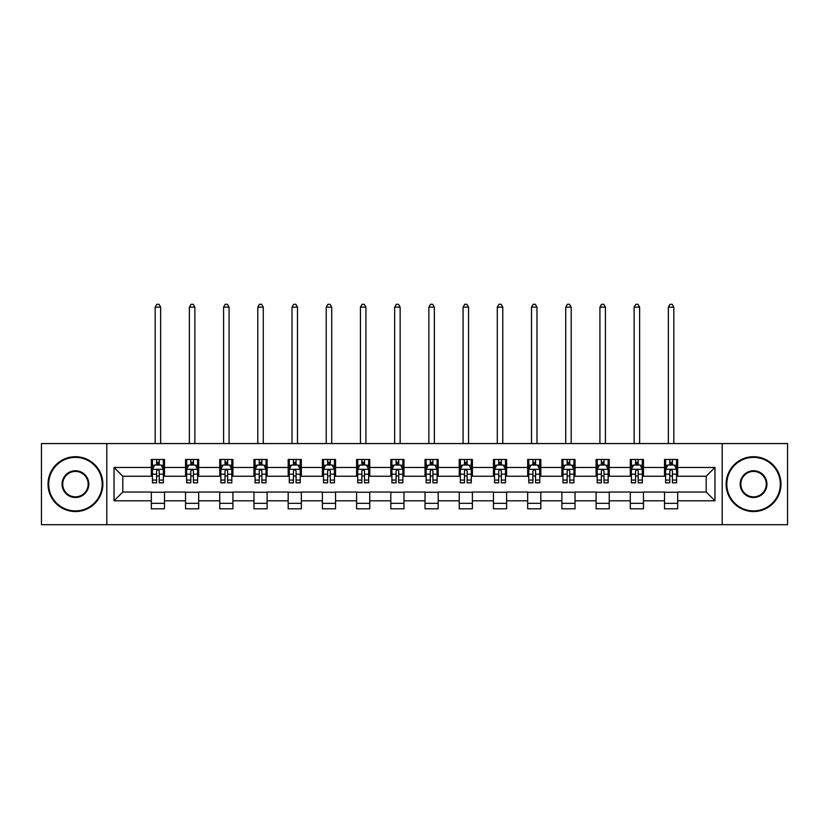 <?xml version="1.0" encoding="UTF-8"?>
<svg xmlns="http://www.w3.org/2000/svg" width="829" height="829" viewBox="0 0 829 829"><rect width="100%" height="100%" fill="white"/><g stroke="black" fill="none" stroke-linecap="round" stroke-linejoin="round"><path stroke-width="1.24" d="M722.194 524.705L787.55 524.705L787.55 443.556L722.194 443.556L722.194 524.705L106.806 524.705L106.806 443.556L41.45 443.556L41.45 524.705L106.806 524.705M722.194 443.556L106.806 443.556M677.676 467.463L677.676 459.463L664.516 459.463L664.516 467.463L643.459 467.463L643.459 459.463L630.299 459.463L630.299 467.463L609.253 467.463L609.253 459.463L596.092 459.463L596.092 467.463L575.036 467.463L575.036 459.463L561.875 459.463L561.875 467.463L540.819 467.463L540.819 459.463L527.669 459.463L527.669 467.463L506.612 467.463L506.612 459.463L493.452 459.463L493.452 467.463L472.395 467.463L472.395 459.463L459.235 459.463L459.235 467.463L438.189 467.463L438.189 459.463L425.028 459.463L425.028 467.463L403.972 467.463L403.972 459.463L390.811 459.463L390.811 467.463L369.765 467.463L369.765 459.463L356.605 459.463L356.605 467.463L335.548 467.463L335.548 459.463L322.388 459.463L322.388 467.463L301.331 467.463L301.331 459.463L288.181 459.463L288.181 467.463L267.125 467.463L267.125 459.463L253.964 459.463L253.964 467.463L232.908 467.463L232.908 459.463L219.747 459.463L219.747 467.463L198.701 467.463L198.701 459.463L185.541 459.463L185.541 467.463L164.484 467.463L164.484 459.463L151.324 459.463L151.324 467.463L114.039 467.463L114.039 500.799L122.816 492.022L151.324 492.022L151.324 508.809L164.484 508.809L164.484 492.022L185.541 492.022L185.541 508.809L198.701 508.809L198.701 492.022L219.747 492.022L219.747 508.809L232.908 508.809L232.908 492.022L253.964 492.022L253.964 508.809L267.125 508.809L267.125 492.022L288.181 492.022L288.181 508.809L301.331 508.809L301.331 492.022L322.388 492.022L322.388 508.809L335.548 508.809L335.548 492.022L356.605 492.022L356.605 508.809L369.765 508.809L369.765 492.022L390.811 492.022L390.811 508.809L403.972 508.809L403.972 492.022L425.028 492.022L425.028 508.809L438.189 508.809L438.189 492.022L459.235 492.022L459.235 508.809L472.395 508.809L472.395 492.022L493.452 492.022L493.452 508.809L506.612 508.809L506.612 492.022L527.669 492.022L527.669 508.809L540.819 508.809L540.819 492.022L561.875 492.022L561.875 508.809L575.036 508.809L575.036 492.022L596.092 492.022L596.092 508.809L609.253 508.809L609.253 492.022L630.299 492.022L630.299 508.809L643.459 508.809L643.459 492.022L664.516 492.022L664.516 508.809L677.676 508.809L677.676 492.022L706.184 492.022L706.184 476.24L677.676 476.24L677.676 467.463L714.961 467.463L714.961 500.799L677.676 500.799M664.516 500.799L643.459 500.799M630.299 500.799L609.253 500.799M596.092 500.799L575.036 500.799M561.875 500.799L540.819 500.799M527.669 500.799L506.612 500.799M493.452 500.799L472.395 500.799M459.235 500.799L438.189 500.799M425.028 500.799L403.972 500.799M390.811 500.799L369.765 500.799M356.605 500.799L335.548 500.799M322.388 500.799L301.331 500.799M288.181 500.799L267.125 500.799M253.964 500.799L232.908 500.799M219.747 500.799L198.701 500.799M185.541 500.799L164.484 500.799M151.324 500.799L114.039 500.799M664.516 467.463L664.516 476.24L643.459 476.24L643.459 467.463M630.299 467.463L630.299 476.24L609.253 476.24L609.253 467.463M596.092 467.463L596.092 476.24L575.036 476.24L575.036 467.463M561.875 467.463L561.875 476.24L540.819 476.24L540.819 467.463M527.669 467.463L527.669 476.24L506.612 476.24L506.612 467.463M493.452 467.463L493.452 476.24L472.395 476.24L472.395 467.463M459.235 467.463L459.235 476.24L438.189 476.24L438.189 467.463M425.028 467.463L425.028 476.24L403.972 476.24L403.972 467.463M390.811 467.463L390.811 476.24L369.765 476.24L369.765 467.463M356.605 467.463L356.605 476.24L335.548 476.24L335.548 467.463M322.388 467.463L322.388 476.24L301.331 476.24L301.331 467.463M288.181 467.463L288.181 476.24L267.125 476.24L267.125 467.463M253.964 467.463L253.964 476.24L232.908 476.24L232.908 467.463M219.747 467.463L219.747 476.24L198.701 476.24L198.701 467.463M185.541 467.463L185.541 476.24L164.484 476.24L164.484 467.463M151.324 467.463L151.324 476.24L122.816 476.24L114.039 467.463M122.816 476.24L122.816 492.022M714.961 500.799L706.184 492.022M706.184 476.24L714.961 467.463M151.324 464.945L152.422 464.945M156.588 464.945L159.22 464.945M163.386 464.945L164.484 464.945M151.324 476.022L152.422 476.022M156.588 476.022L159.22 476.022M163.386 476.022L164.484 476.022M151.324 492.25L164.484 492.25M151.324 503.317L164.484 503.317M185.541 492.25L198.701 492.25M185.541 503.317L198.701 503.317M185.541 464.945L186.639 464.945M190.805 464.945L193.437 464.945M197.603 464.945L198.701 464.945M185.541 476.022L186.639 476.022M190.805 476.022L193.437 476.022M197.603 476.022L198.701 476.022M219.747 492.25L232.908 492.25M219.747 503.317L232.908 503.317M219.747 464.945L220.846 464.945M225.011 464.945L227.643 464.945M231.809 464.945L232.908 464.945M219.747 476.022L220.846 476.022M225.011 476.022L227.643 476.022M231.809 476.022L232.908 476.022M253.964 492.25L267.125 492.25M253.964 503.317L267.125 503.317M253.964 464.945L255.063 464.945M259.228 464.945L261.86 464.945M266.026 464.945L267.125 464.945M253.964 476.022L255.063 476.022M259.228 476.022L261.86 476.022M266.026 476.022L267.125 476.022M288.181 492.25L301.331 492.25M288.181 503.317L301.331 503.317M288.181 464.945L289.269 464.945M293.435 464.945L296.067 464.945M300.243 464.945L301.331 464.945M288.181 476.022L289.269 476.022M293.435 476.022L296.067 476.022M300.243 476.022L301.331 476.022M322.388 492.25L335.548 492.25M322.388 503.317L335.548 503.317M322.388 464.945L323.486 464.945M327.652 464.945L330.284 464.945M334.45 464.945L335.548 464.945M322.388 476.022L323.486 476.022M327.652 476.022L330.284 476.022M334.45 476.022L335.548 476.022M356.605 492.25L369.765 492.25M356.605 503.317L369.765 503.317M356.605 464.945L357.703 464.945M361.869 464.945L364.501 464.945M368.667 464.945L369.765 464.945M356.605 476.022L357.703 476.022M361.869 476.022L364.501 476.022M368.667 476.022L369.765 476.022M390.811 492.25L403.972 492.25M390.811 503.317L403.972 503.317M390.811 464.945L391.91 464.945M396.075 464.945L398.708 464.945M402.873 464.945L403.972 464.945M390.811 476.022L391.91 476.022M396.075 476.022L398.708 476.022M402.873 476.022L403.972 476.022M425.028 492.25L438.189 492.25M425.028 503.317L438.189 503.317M425.028 464.945L426.127 464.945M430.292 464.945L432.925 464.945M437.09 464.945L438.189 464.945M425.028 476.022L426.127 476.022M430.292 476.022L432.925 476.022M437.09 476.022L438.189 476.022M459.235 492.25L472.395 492.25M459.235 503.317L472.395 503.317M459.235 464.945L460.333 464.945M464.499 464.945L467.131 464.945M471.297 464.945L472.395 464.945M459.235 476.022L460.333 476.022M464.499 476.022L467.131 476.022M471.297 476.022L472.395 476.022M493.452 492.25L506.612 492.25M493.452 503.317L506.612 503.317M493.452 464.945L494.55 464.945M498.716 464.945L501.348 464.945M505.514 464.945L506.612 464.945M493.452 476.022L494.55 476.022M498.716 476.022L501.348 476.022M505.514 476.022L506.612 476.022M527.669 492.25L540.819 492.25M527.669 503.317L540.819 503.317M527.669 464.945L528.757 464.945M532.933 464.945L535.565 464.945M539.731 464.945L540.819 464.945M527.669 476.022L528.757 476.022M532.933 476.022L535.565 476.022M539.731 476.022L540.819 476.022M561.875 492.25L575.036 492.25M561.875 503.317L575.036 503.317M561.875 464.945L562.974 464.945M567.14 464.945L569.772 464.945M573.937 464.945L575.036 464.945M561.875 476.022L562.974 476.022M567.14 476.022L569.772 476.022M573.937 476.022L575.036 476.022M596.092 492.25L609.253 492.25M596.092 503.317L609.253 503.317M596.092 464.945L597.191 464.945M601.357 464.945L603.989 464.945M608.154 464.945L609.253 464.945M596.092 476.022L597.191 476.022M601.357 476.022L603.989 476.022M608.154 476.022L609.253 476.022M630.299 492.25L643.459 492.25M630.299 503.317L643.459 503.317M630.299 464.945L631.397 464.945M635.563 464.945L638.195 464.945M642.361 464.945L643.459 464.945M630.299 476.022L631.397 476.022M635.563 476.022L638.195 476.022M642.361 476.022L643.459 476.022M664.516 492.25L677.676 492.25M664.516 503.317L677.676 503.317M664.516 464.945L665.614 464.945M669.78 464.945L672.412 464.945M676.578 464.945L677.676 464.945M664.516 476.022L665.614 476.022M669.78 476.022L672.412 476.022M676.578 476.022L677.676 476.022M159.22 462.313L156.588 462.313M163.386 480.064L159.22 480.064L159.22 482.82L163.386 482.82L163.386 469.442L161.199 465.048L154.619 465.048L152.422 469.442L152.422 482.82L156.588 482.82L156.588 480.064L152.422 480.064M152.422 469.442L152.422 459.463M163.386 469.442L163.386 459.463M156.588 465.048L156.588 459.463M159.22 459.463L159.22 465.048M159.22 480.064L159.22 471.079C158.349 469.39 157.469 469.39 156.588 471.079L156.588 480.064M160.65 443.556L160.65 307.144L155.168 307.144L155.168 443.556M155.168 307.144L156.805 304.295L159.002 304.295L160.65 307.144M75.439 457.38A26.756 26.756 0 0 0 48.683 484.136A26.756 26.756 0 0 0 75.439 510.892A26.756 26.756 0 0 0 102.195 484.136A26.756 26.756 0 0 0 75.439 457.38M75.439 511.545A27.419 27.419 0 0 1 48.03 484.136A27.419 27.419 0 0 1 75.439 456.717A27.419 27.419 0 0 1 102.858 484.136A27.419 27.419 0 0 1 75.439 511.545M75.439 470.758A13.378 13.378 0 0 1 88.817 484.136A13.378 13.378 0 0 1 75.439 497.514A13.378 13.378 0 0 1 62.061 484.136A13.378 13.378 0 0 1 75.439 470.758M75.439 496.851A12.725 12.725 0 0 0 88.164 484.136A12.725 12.725 0 0 0 75.439 471.411A12.725 12.725 0 0 0 62.724 484.136A12.725 12.725 0 0 0 75.439 496.851M753.561 457.38A26.756 26.756 0 0 0 726.805 484.136A26.756 26.756 0 0 0 753.561 510.892A26.756 26.756 0 0 0 780.317 484.136A26.756 26.756 0 0 0 753.561 457.38M753.561 511.545A27.419 27.419 0 0 1 726.142 484.136A27.419 27.419 0 0 1 753.561 456.717A27.419 27.419 0 0 1 780.97 484.136A27.419 27.419 0 0 1 753.561 511.545M753.561 470.758A13.378 13.378 0 0 1 766.939 484.136A13.378 13.378 0 0 1 753.561 497.514A13.378 13.378 0 0 1 740.183 484.136A13.378 13.378 0 0 1 753.561 470.758M753.561 496.851A12.725 12.725 0 0 0 766.276 484.136A12.725 12.725 0 0 0 753.561 471.411A12.725 12.725 0 0 0 740.836 484.136A12.725 12.725 0 0 0 753.561 496.851M193.437 462.313L190.805 462.313M197.603 480.064L193.437 480.064L193.437 482.82L197.603 482.82L197.603 469.442L195.406 465.048L188.825 465.048L186.639 469.442L186.639 482.82L190.805 482.82L190.805 480.064L186.639 480.064M186.639 469.442L186.639 459.463M197.603 469.442L197.603 459.463M190.805 465.048L190.805 459.463M193.437 459.463L193.437 465.048M193.437 480.064L193.437 471.079C192.556 469.39 191.675 469.39 190.805 471.079L190.805 480.064M194.856 443.556L194.856 307.144L189.375 307.144L189.375 443.556M189.375 307.144L191.022 304.295L193.219 304.295L194.856 307.144M227.643 462.313L225.011 462.313M231.809 480.064L227.643 480.064L227.643 482.82L231.809 482.82L231.809 469.442L229.623 465.048L223.042 465.048L220.846 469.442L220.846 482.82L225.011 482.82L225.011 480.064L220.846 480.064M220.846 469.442L220.846 459.463M231.809 469.442L231.809 459.463M225.011 465.048L225.011 459.463M227.643 459.463L227.643 465.048M227.643 480.064L227.643 471.079C226.773 469.39 225.892 469.39 225.011 471.079L225.011 480.064M229.073 443.556L229.073 307.144L223.592 307.144L223.592 443.556M223.592 307.144L225.229 304.295L227.426 304.295L229.073 307.144M261.86 462.313L259.228 462.313M266.026 480.064L261.86 480.064L261.86 482.82L266.026 482.82L266.026 469.442L263.829 465.048L257.249 465.048L255.063 469.442L255.063 482.82L259.228 482.82L259.228 480.064L255.063 480.064M255.063 469.442L255.063 459.463M266.026 469.442L266.026 459.463M259.228 465.048L259.228 459.463M261.86 459.463L261.86 465.048M261.86 480.064L261.86 471.079C260.98 469.39 260.109 469.39 259.228 471.079L259.228 480.064M263.28 443.556L263.28 307.144L257.798 307.144L257.798 443.556M257.798 307.144L259.446 304.295L261.643 304.295L263.28 307.144M296.067 462.313L293.435 462.313M300.243 480.064L296.067 480.064L296.067 482.82L300.243 482.82L300.243 469.442L298.046 465.048L291.466 465.048L289.269 469.442L289.269 482.82L293.435 482.82L293.435 480.064L289.269 480.064M289.269 469.442L289.269 459.463M300.243 469.442L300.243 459.463M293.435 465.048L293.435 459.463M296.067 459.463L296.067 465.048M296.067 480.064L296.067 471.079C295.197 469.39 294.316 469.39 293.435 471.079L293.435 480.064M297.497 443.556L297.497 307.144L292.015 307.144L292.015 443.556M292.015 307.144L293.663 304.295L295.849 304.295L297.497 307.144M330.284 462.313L327.652 462.313M334.45 480.064L330.284 480.064L330.284 482.82L334.45 482.82L334.45 469.442L332.253 465.048L325.683 465.048L323.486 469.442L323.486 482.82L327.652 482.82L327.652 480.064L323.486 480.064M323.486 469.442L323.486 459.463M334.45 469.442L334.45 459.463M327.652 465.048L327.652 459.463M330.284 459.463L330.284 465.048M330.284 480.064L330.284 471.079C329.403 469.39 328.533 469.39 327.652 471.079L327.652 480.064M331.714 443.556L331.714 307.144L326.222 307.144L326.222 443.556M326.222 307.144L327.869 304.295L330.066 304.295L331.714 307.144M364.501 462.313L361.869 462.313M368.667 480.064L364.501 480.064L364.501 482.82L368.667 482.82L368.667 469.442L366.47 465.048L359.89 465.048L357.703 469.442L357.703 482.82L361.869 482.82L361.869 480.064L357.703 480.064M357.703 469.442L357.703 459.463M368.667 469.442L368.667 459.463M361.869 465.048L361.869 459.463M364.501 459.463L364.501 465.048M364.501 480.064L364.501 471.079C363.62 469.39 362.739 469.39 361.869 471.079L361.869 480.064M365.921 443.556L365.921 307.144L360.439 307.144L360.439 443.556M360.439 307.144L362.086 304.295L364.273 304.295L365.921 307.144M398.708 462.313L396.075 462.313M402.873 480.064L398.708 480.064L398.708 482.82L402.873 482.82L402.873 469.442L400.687 465.048L394.107 465.048L391.91 469.442L391.91 482.82L396.075 482.82L396.075 480.064L391.91 480.064M391.91 469.442L391.91 459.463M402.873 469.442L402.873 459.463M396.075 465.048L396.075 459.463M398.708 459.463L398.708 465.048M398.708 480.064L398.708 471.079C397.837 469.39 396.956 469.39 396.075 471.079L396.075 480.064M400.138 443.556L400.138 307.144L394.656 307.144L394.656 443.556M394.656 307.144L396.293 304.295L398.49 304.295L400.138 307.144M432.925 462.313L430.292 462.313M437.09 480.064L432.925 480.064L432.925 482.82L437.09 482.82L437.09 469.442L434.893 465.048L428.313 465.048L426.127 469.442L426.127 482.82L430.292 482.82L430.292 480.064L426.127 480.064M426.127 469.442L426.127 459.463M437.09 469.442L437.09 459.463M430.292 465.048L430.292 459.463M432.925 459.463L432.925 465.048M432.925 480.064L432.925 471.079C432.044 469.39 431.173 469.39 430.292 471.079L430.292 480.064M434.344 443.556L434.344 307.144L428.862 307.144L428.862 443.556M428.862 307.144L430.51 304.295L432.707 304.295L434.344 307.144M467.131 462.313L464.499 462.313M471.297 480.064L467.131 480.064L467.131 482.82L471.297 482.82L471.297 469.442L469.11 465.048L462.53 465.048L460.333 469.442L460.333 482.82L464.499 482.82L464.499 480.064L460.333 480.064M460.333 469.442L460.333 459.463M471.297 469.442L471.297 459.463M464.499 465.048L464.499 459.463M467.131 459.463L467.131 465.048M467.131 480.064L467.131 471.079C466.261 469.39 465.38 469.39 464.499 471.079L464.499 480.064M468.561 443.556L468.561 307.144L463.079 307.144L463.079 443.556M463.079 307.144L464.727 304.295L466.914 304.295L468.561 307.144M501.348 462.313L498.716 462.313M505.514 480.064L501.348 480.064L501.348 482.82L505.514 482.82L505.514 469.442L503.317 465.048L496.747 465.048L494.55 469.442L494.55 482.82L498.716 482.82L498.716 480.064L494.55 480.064M494.55 469.442L494.55 459.463M505.514 469.442L505.514 459.463M498.716 465.048L498.716 459.463M501.348 459.463L501.348 465.048M501.348 480.064L501.348 471.079C500.467 469.39 499.597 469.39 498.716 471.079L498.716 480.064M502.778 443.556L502.778 307.144L497.286 307.144L497.286 443.556M497.286 307.144L498.934 304.295L501.13 304.295L502.778 307.144M535.565 462.313L532.933 462.313M539.731 480.064L535.565 480.064L535.565 482.82L539.731 482.82L539.731 469.442L537.534 465.048L530.954 465.048L528.757 469.442L528.757 482.82L532.933 482.82L532.933 480.064L528.757 480.064M528.757 469.442L528.757 459.463M539.731 469.442L539.731 459.463M532.933 465.048L532.933 459.463M535.565 459.463L535.565 465.048M535.565 480.064L535.565 471.079C534.684 469.39 533.803 469.39 532.933 471.079L532.933 480.064M536.985 443.556L536.985 307.144L531.503 307.144L531.503 443.556M531.503 307.144L533.151 304.295L535.337 304.295L536.985 307.144M569.772 462.313L567.14 462.313M573.937 480.064L569.772 480.064L569.772 482.82L573.937 482.82L573.937 469.442L571.751 465.048L565.171 465.048L562.974 469.442L562.974 482.82L567.14 482.82L567.14 480.064L562.974 480.064M562.974 469.442L562.974 459.463M573.937 469.442L573.937 459.463M567.14 465.048L567.14 459.463M569.772 459.463L569.772 465.048M569.772 480.064L569.772 471.079C568.901 469.39 568.02 469.39 567.14 471.079L567.14 480.064M571.202 443.556L571.202 307.144L565.72 307.144L565.72 443.556M565.72 307.144L567.357 304.295L569.554 304.295L571.202 307.144M603.989 462.313L601.357 462.313M608.154 480.064L603.989 480.064L603.989 482.82L608.154 482.82L608.154 469.442L605.958 465.048L599.377 465.048L597.191 469.442L597.191 482.82L601.357 482.82L601.357 480.064L597.191 480.064M597.191 469.442L597.191 459.463M608.154 469.442L608.154 459.463M601.357 465.048L601.357 459.463M603.989 459.463L603.989 465.048M603.989 480.064L603.989 471.079C603.108 469.39 602.237 469.39 601.357 471.079L601.357 480.064M605.408 443.556L605.408 307.144L599.927 307.144L599.927 443.556M599.927 307.144L601.574 304.295L603.771 304.295L605.408 307.144M638.195 462.313L635.563 462.313M642.361 480.064L638.195 480.064L638.195 482.82L642.361 482.82L642.361 469.442L640.175 465.048L633.594 465.048L631.397 469.442L631.397 482.82L635.563 482.82L635.563 480.064L631.397 480.064M631.397 469.442L631.397 459.463M642.361 469.442L642.361 459.463M635.563 465.048L635.563 459.463M638.195 459.463L638.195 465.048M638.195 480.064L638.195 471.079C637.325 469.39 636.444 469.39 635.563 471.079L635.563 480.064M639.625 443.556L639.625 307.144L634.144 307.144L634.144 443.556M634.144 307.144L635.781 304.295L637.978 304.295L639.625 307.144M672.412 462.313L669.78 462.313M676.578 480.064L672.412 480.064L672.412 482.82L676.578 482.82L676.578 469.442L674.381 465.048L667.801 465.048L665.614 469.442L665.614 482.82L669.78 482.82L669.78 480.064L665.614 480.064M665.614 469.442L665.614 459.463M676.578 469.442L676.578 459.463M669.78 465.048L669.78 459.463M672.412 459.463L672.412 465.048M672.412 480.064L672.412 471.079C671.531 469.39 670.661 469.39 669.78 471.079L669.78 480.064M673.832 443.556L673.832 307.144L668.35 307.144L668.35 443.556M668.35 307.144L669.998 304.295L672.195 304.295L673.832 307.144M163.334 469.328L152.474 469.328M152.422 465.318L154.484 465.318M161.323 465.318L163.386 465.318M156.588 474.188L152.422 474.188M163.386 474.188L159.22 474.188M159.22 463.701L156.588 463.701M197.54 469.328L186.691 469.328M186.639 465.318L188.701 465.318M195.54 465.318L197.603 465.318M190.805 474.188L186.639 474.188M197.603 474.188L193.437 474.188M193.437 463.701L190.805 463.701M231.757 469.328L220.897 469.328M220.846 465.318L222.908 465.318M229.747 465.318L231.809 465.318M225.011 474.188L220.846 474.188M231.809 474.188L227.643 474.188M227.643 463.701L225.011 463.701M265.974 469.328L255.114 469.328M255.063 465.318L257.125 465.318M263.964 465.318L266.026 465.318M259.228 474.188L255.063 474.188M266.026 474.188L261.86 474.188M261.86 463.701L259.228 463.701M300.181 469.328L289.331 469.328M289.269 465.318L291.331 465.318M298.181 465.318L300.243 465.318M293.435 474.188L289.269 474.188M300.243 474.188L296.067 474.188M296.067 463.701L293.435 463.701M334.398 469.328L323.538 469.328M323.486 465.318L325.548 465.318M332.388 465.318L334.45 465.318M327.652 474.188L323.486 474.188M334.45 474.188L330.284 474.188M330.284 463.701L327.652 463.701M368.604 469.328L357.755 469.328M357.703 465.318L359.755 465.318M366.605 465.318L368.667 465.318M361.869 474.188L357.703 474.188M368.667 474.188L364.501 474.188M364.501 463.701L361.869 463.701M402.821 469.328L391.962 469.328M391.91 465.318L393.972 465.318M400.811 465.318L402.873 465.318M396.075 474.188L391.91 474.188M402.873 474.188L398.708 474.188M398.708 463.701L396.075 463.701M437.038 469.328L426.179 469.328M426.127 465.318L428.189 465.318M435.028 465.318L437.09 465.318M430.292 474.188L426.127 474.188M437.09 474.188L432.925 474.188M432.925 463.701L430.292 463.701M471.245 469.328L460.396 469.328M460.333 465.318L462.395 465.318M469.245 465.318L471.297 465.318M464.499 474.188L460.333 474.188M471.297 474.188L467.131 474.188M467.131 463.701L464.499 463.701M505.462 469.328L494.602 469.328M494.55 465.318L496.612 465.318M503.452 465.318L505.514 465.318M498.716 474.188L494.55 474.188M505.514 474.188L501.348 474.188M501.348 463.701L498.716 463.701M539.669 469.328L528.819 469.328M528.757 465.318L530.819 465.318M537.669 465.318L539.731 465.318M532.933 474.188L528.757 474.188M539.731 474.188L535.565 474.188M535.565 463.701L532.933 463.701M573.886 469.328L563.026 469.328M562.974 465.318L565.036 465.318M571.875 465.318L573.937 465.318M567.14 474.188L562.974 474.188M573.937 474.188L569.772 474.188M569.772 463.701L567.14 463.701M608.103 469.328L597.243 469.328M597.191 465.318L599.253 465.318M606.092 465.318L608.154 465.318M601.357 474.188L597.191 474.188M608.154 474.188L603.989 474.188M603.989 463.701L601.357 463.701M642.309 469.328L631.46 469.328M631.397 465.318L633.46 465.318M640.299 465.318L642.361 465.318M635.563 474.188L631.397 474.188M642.361 474.188L638.195 474.188M638.195 463.701L635.563 463.701M676.526 469.328L665.666 469.328M665.614 465.318L667.677 465.318M674.516 465.318L676.578 465.318M669.78 474.188L665.614 474.188M676.578 474.188L672.412 474.188M672.412 463.701L669.78 463.701"/></g></svg>
